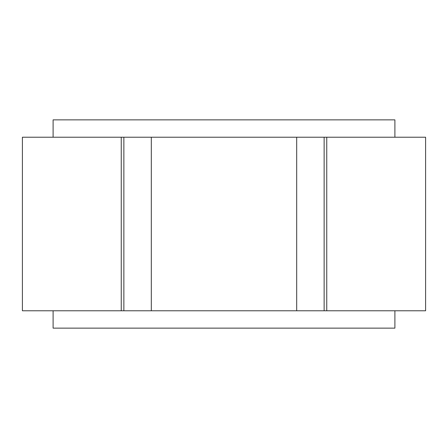 <?xml version="1.0" encoding="UTF-8"?>
<svg xmlns="http://www.w3.org/2000/svg" width="448" height="448" viewBox="0 0 448 448"><rect width="100%" height="100%" fill="white"/><g stroke="black" fill="none" stroke-linecap="round" stroke-linejoin="round"><path stroke-width="0.67" d="M394.895 310.783L394.895 328.138L53.105 328.138L53.105 310.783M394.895 137.217L394.895 119.862L53.105 119.862L53.105 137.217M425.6 310.783L22.4 310.783L22.4 137.217L425.6 137.217L425.6 310.783M324.134 310.783L324.134 137.217M123.866 310.783L123.866 137.217M326.749 310.783L326.749 137.217M121.251 310.783L121.251 137.217M296.682 310.783L296.682 137.217M151.318 310.783L151.318 137.217"/></g></svg>
